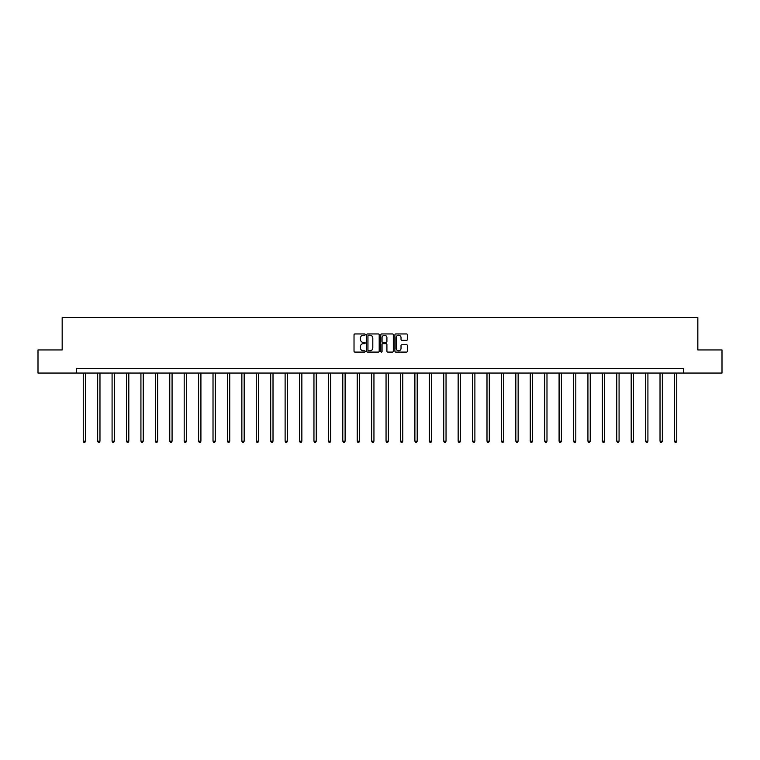 <?xml version="1.0" encoding="UTF-8"?>
<svg xmlns="http://www.w3.org/2000/svg" width="760" height="760" viewBox="0 0 760 760"><rect width="100%" height="100%" fill="white"/><g stroke="black" fill="none" stroke-linecap="round" stroke-linejoin="round"><path stroke-width="1.14" d="M365.209 334.58A0.636 0.636 0 0 0 364.572 333.944L354.939 333.944A0.912 0.912 0 0 0 354.027 334.856L354.027 351.187A0.912 0.912 0 0 0 354.939 352.089L364.572 352.089A0.636 0.636 0 0 0 365.209 351.452A0.636 0.636 0 0 0 364.572 350.816L363.327 350.816A2.907 2.907 0 0 1 360.43 347.918L360.43 346.56A2.907 2.907 0 0 1 363.327 343.653L364.572 343.653A0.636 0.636 0 0 0 365.209 343.016A0.636 0.636 0 0 0 364.572 342.38L363.327 342.38A2.907 2.907 0 0 1 360.43 339.483L360.43 338.115A2.907 2.907 0 0 1 363.327 335.217L364.572 335.217A0.636 0.636 0 0 0 365.209 334.58M406.514 340.337A0.912 0.912 0 0 0 407.426 339.435L407.426 334.856A0.912 0.912 0 0 0 406.514 333.944L395.808 333.944A0.912 0.912 0 0 0 394.905 334.856L394.905 351.187A0.912 0.912 0 0 0 395.808 352.089L406.514 352.089A0.912 0.912 0 0 0 407.426 351.187L407.426 345.648A0.912 0.912 0 0 0 406.514 344.745L401.935 344.745A0.912 0.912 0 0 0 401.023 345.648L401.023 348.394A2.422 2.422 0 0 1 398.601 350.816A2.422 2.422 0 0 1 396.169 348.394L396.169 337.639A2.422 2.422 0 0 1 398.601 335.217A2.422 2.422 0 0 1 401.023 337.639L401.023 339.435A0.912 0.912 0 0 0 401.935 340.337L406.514 340.337M76.589 373.055L38 373.055L38 349.952L62.168 349.952L62.168 317.594L697.832 317.594L697.832 349.952L722 349.952L722 373.055L683.411 373.055L683.411 368.438L76.589 368.438L76.589 373.055L683.411 373.055M379.202 334.856A0.912 0.912 0 0 0 378.299 333.944L367.593 333.944A0.912 0.912 0 0 0 366.681 334.856L366.681 351.187A0.912 0.912 0 0 0 367.593 352.089L378.299 352.089A0.912 0.912 0 0 0 379.202 351.187L379.202 334.856M381.7 333.944L392.407 333.944A0.912 0.912 0 0 1 393.319 334.856L393.319 351.187A0.912 0.912 0 0 1 392.407 352.089L387.828 352.089A0.912 0.912 0 0 1 386.916 351.187L386.916 344.555A0.912 0.912 0 0 0 386.013 343.653L382.974 343.653A0.912 0.912 0 0 0 382.062 344.555L382.062 351.452A0.636 0.636 0 0 1 381.425 352.089A0.636 0.636 0 0 1 380.798 351.452L380.798 334.856A0.912 0.912 0 0 1 381.7 333.944M368.59 335.217A0.636 0.636 0 0 0 367.954 335.853L367.954 350.189A0.636 0.636 0 0 0 368.59 350.816L369.911 350.816A2.907 2.907 0 0 0 372.808 347.918L372.808 338.115A2.907 2.907 0 0 0 369.911 335.217L368.59 335.217M386.916 337.687A2.422 2.422 0 0 0 384.493 335.264A2.422 2.422 0 0 0 382.062 337.687L382.062 341.477A0.912 0.912 0 0 0 382.974 342.38L386.013 342.38A0.912 0.912 0 0 0 386.916 341.477L386.916 337.687M83.248 373.055L83.248 441.199L85.557 441.199L85.557 373.055M85.557 441.199L84.863 442.405L83.942 442.405L83.248 441.199M97.669 373.055L97.669 441.199L99.978 441.199L99.978 373.055M99.978 441.199L99.284 442.405L98.363 442.405L97.669 441.199M112.081 373.055L112.081 441.199L114.399 441.199L114.399 373.055M114.399 441.199L113.705 442.405L112.774 442.405L112.081 441.199M126.502 373.055L126.502 441.199L128.81 441.199L128.81 373.055M128.81 441.199L128.117 442.405L127.195 442.405L126.502 441.199M140.923 373.055L140.923 441.199L143.232 441.199L143.232 373.055M143.232 441.199L142.538 442.405L141.616 442.405L140.923 441.199M155.344 373.055L155.344 441.199L157.652 441.199L157.652 373.055M157.652 441.199L156.959 442.405L156.037 442.405L155.344 441.199M169.765 373.055L169.765 441.199L172.073 441.199L172.073 373.055M172.073 441.199L171.38 442.405L170.458 442.405L169.765 441.199M184.186 373.055L184.186 441.199L186.494 441.199L186.494 373.055M186.494 441.199L185.801 442.405L184.88 442.405L184.186 441.199M198.597 373.055L198.597 441.199L200.916 441.199L200.916 373.055M200.916 441.199L200.222 442.405L199.291 442.405L198.597 441.199M213.018 373.055L213.018 441.199L215.327 441.199L215.327 373.055M215.327 441.199L214.643 442.405L213.712 442.405L213.018 441.199M227.439 373.055L227.439 441.199L229.748 441.199L229.748 373.055M229.748 441.199L229.054 442.405L228.133 442.405L227.439 441.199M241.861 373.055L241.861 441.199L244.169 441.199L244.169 373.055M244.169 441.199L243.476 442.405L242.554 442.405L241.861 441.199M256.281 373.055L256.281 441.199L258.59 441.199L258.59 373.055M258.59 441.199L257.897 442.405L256.975 442.405L256.281 441.199M270.702 373.055L270.702 441.199L273.011 441.199L273.011 373.055M273.011 441.199L272.317 442.405L271.396 442.405L270.702 441.199M285.114 373.055L285.114 441.199L287.432 441.199L287.432 373.055M287.432 441.199L286.738 442.405L285.808 442.405L285.114 441.199M299.535 373.055L299.535 441.199L301.853 441.199L301.853 373.055M301.853 441.199L301.159 442.405L300.228 442.405L299.535 441.199M313.956 373.055L313.956 441.199L316.264 441.199L316.264 373.055M316.264 441.199L315.571 442.405L314.649 442.405L313.956 441.199M328.377 373.055L328.377 441.199L330.685 441.199L330.685 373.055M330.685 441.199L329.992 442.405L329.07 442.405L328.377 441.199M342.798 373.055L342.798 441.199L345.106 441.199L345.106 373.055M345.106 441.199L344.413 442.405L343.491 442.405L342.798 441.199M357.219 373.055L357.219 441.199L359.527 441.199L359.527 373.055M359.527 441.199L358.834 442.405L357.912 442.405L357.219 441.199M371.63 373.055L371.63 441.199L373.948 441.199L373.948 373.055M373.948 441.199L373.255 442.405L372.324 442.405L371.63 441.199M386.051 373.055L386.051 441.199L388.369 441.199L388.369 373.055M388.369 441.199L387.676 442.405L386.745 442.405L386.051 441.199M400.472 373.055L400.472 441.199L402.781 441.199L402.781 373.055M402.781 441.199L402.087 442.405L401.166 442.405L400.472 441.199M414.894 373.055L414.894 441.199L417.202 441.199L417.202 373.055M417.202 441.199L416.508 442.405L415.587 442.405L414.894 441.199M429.315 373.055L429.315 441.199L431.623 441.199L431.623 373.055M431.623 441.199L430.93 442.405L430.008 442.405L429.315 441.199M443.735 373.055L443.735 441.199L446.044 441.199L446.044 373.055M446.044 441.199L445.351 442.405L444.429 442.405L443.735 441.199M458.147 373.055L458.147 441.199L460.465 441.199L460.465 373.055M460.465 441.199L459.772 442.405L458.84 442.405L458.147 441.199M472.568 373.055L472.568 441.199L474.886 441.199L474.886 373.055M474.886 441.199L474.192 442.405L473.262 442.405L472.568 441.199M486.989 373.055L486.989 441.199L489.297 441.199L489.297 373.055M489.297 441.199L488.604 442.405L487.683 442.405L486.989 441.199M501.41 373.055L501.41 441.199L503.719 441.199L503.719 373.055M503.719 441.199L503.025 442.405L502.103 442.405L501.41 441.199M515.831 373.055L515.831 441.199L518.139 441.199L518.139 373.055M518.139 441.199L517.446 442.405L516.524 442.405L515.831 441.199M530.252 373.055L530.252 441.199L532.561 441.199L532.561 373.055M532.561 441.199L531.867 442.405L530.945 442.405L530.252 441.199M544.673 373.055L544.673 441.199L546.981 441.199L546.981 373.055M546.981 441.199L546.288 442.405L545.357 442.405L544.673 441.199M559.084 373.055L559.084 441.199L561.403 441.199L561.403 373.055M561.403 441.199L560.709 442.405L559.778 442.405L559.084 441.199M573.505 373.055L573.505 441.199L575.814 441.199L575.814 373.055M575.814 441.199L575.12 442.405L574.199 442.405L573.505 441.199M587.927 373.055L587.927 441.199L590.235 441.199L590.235 373.055M590.235 441.199L589.542 442.405L588.62 442.405L587.927 441.199M602.347 373.055L602.347 441.199L604.656 441.199L604.656 373.055M604.656 441.199L603.962 442.405L603.041 442.405L602.347 441.199M616.769 373.055L616.769 441.199L619.077 441.199L619.077 373.055M619.077 441.199L618.383 442.405L617.462 442.405L616.769 441.199M631.189 373.055L631.189 441.199L633.498 441.199L633.498 373.055M633.498 441.199L632.804 442.405L631.883 442.405L631.189 441.199M645.601 373.055L645.601 441.199L647.919 441.199L647.919 373.055M647.919 441.199L647.225 442.405L646.294 442.405L645.601 441.199M660.022 373.055L660.022 441.199L662.331 441.199L662.331 373.055M662.331 441.199L661.637 442.405L660.716 442.405L660.022 441.199M674.443 373.055L674.443 441.199L676.751 441.199L676.751 373.055M676.751 441.199L676.058 442.405L675.136 442.405L674.443 441.199"/></g></svg>

